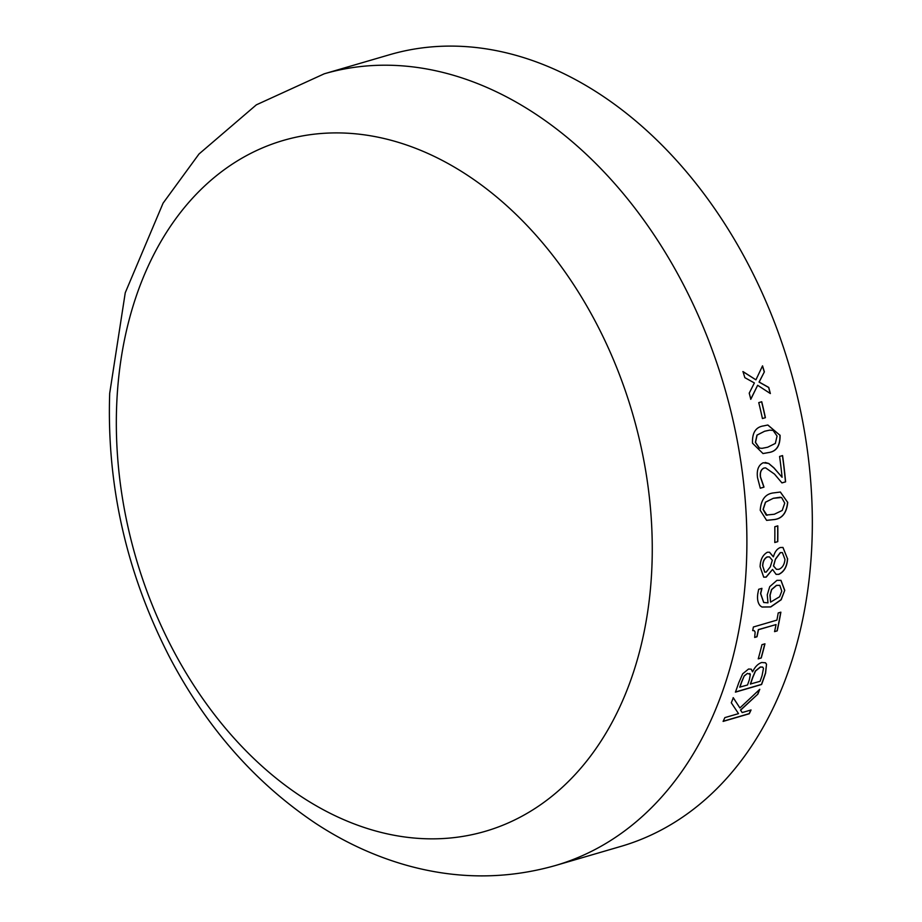 <?xml version="1.0" encoding="UTF-8"?>
<svg xmlns="http://www.w3.org/2000/svg" width="922" height="922" viewBox="0 0 922 922"><rect width="100%" height="100%" fill="white"/><g stroke="black" fill="none" stroke-linecap="round" stroke-linejoin="round"><path stroke-width="1.38" d="M389.683 54.698A412.388 296.308 73.7 0 1 789.716 367.475A412.388 296.308 73.7 0 1 620.909 846.396L555.47 865.504A412.388 296.308 73.7 0 0 724.277 386.595A412.388 296.308 73.7 0 0 324.244 73.806L389.683 54.698M766.528 664.209L765.583 673.198A412.388 296.308 73.7 0 1 761.595 684.493L735.422 692.145A412.388 296.308 73.7 0 0 738.753 682.776L742.671 673.832L748.549 669.026L751.257 669.188L752.64 671.781C754.899 666.929 757.919 663.828 761.687 662.503L765.467 662.78L766.528 664.209L765.456 673.106A412.215 296.181 73.7 0 1 761.48 684.401L735.479 691.996M761.226 657.985L758.241 658.861A412.388 296.308 73.7 0 0 761.964 644.685L764.949 643.821A412.388 296.308 73.7 0 1 761.226 657.985L758.276 658.734M777.211 630.867L774.561 631.639A412.388 296.308 73.7 0 0 776.047 624.574L758.483 629.703A412.388 296.308 73.7 0 1 756.997 636.768L754.68 637.448L755.141 632.089L754.254 630.683L752.686 630.59A412.388 296.308 73.7 0 0 753.389 626.995L776.912 620.114A412.388 296.308 73.7 0 0 778.214 612.946L780.865 612.173A412.388 296.308 73.7 0 1 777.211 630.867L774.584 631.524M784.749 590.334L781.176 599.773L770.757 606.953L762.01 607.045L760.339 605.904C757.907 603.322 757.054 599.288 757.792 593.803L758.668 589.296L761.918 588.34A412.388 296.308 73.7 0 1 761.895 588.582L760.696 593.618L763.75 602.492L767.991 602.85L767.265 594.828L769.72 586.669L776.958 580.341L780.98 580.341L784.749 590.334L781.049 599.703L770.631 606.883L761.941 607.01M787.607 558.709C787.123 566.557 784.184 571.778 778.802 574.371L776.105 574.36L772.544 569.45L766.159 577.149L763.716 577.149L760.108 566.73C760.339 559.7 762.759 554.871 767.369 552.243L769.524 552.232L773.42 556.807C774.745 551.909 777.027 548.821 780.277 547.53L782.974 547.449L787.48 558.663C786.996 566.511 784.057 571.732 778.664 574.314L776.036 574.337M777.765 541.652L774.78 542.516A412.388 296.308 73.7 0 0 774.814 526.727L777.799 525.851A412.388 296.308 73.7 0 1 777.765 541.652L774.78 542.447M787.722 502.26C786.754 512.747 782.352 518.51 774.515 519.547L766.62 520.365L760.224 510.292C760.984 499.839 765.272 494.065 773.097 492.959L780.381 492.037L787.595 502.248C786.627 512.724 782.225 518.487 774.388 519.524L766.551 520.354M782.087 477.285A412.388 296.308 73.7 0 0 779.586 456.448L782.571 455.583A412.388 296.308 73.7 0 1 785.59 481.849L781.948 482.909L774.492 474.092L765.583 467.857L764.004 468.076C761.111 469.448 759.947 472.41 760.535 476.974L763.935 486.897A412.388 296.308 73.7 0 1 763.958 487.162L760.293 488.234L757.538 477.723C756.536 470.116 758.414 465.137 763.186 462.763L768.752 463.455L773.984 467.892L782.087 477.285L773.858 467.88L768.625 463.455L765.168 462.452M780.047 435.196C780.346 445.741 776.497 451.538 768.499 452.587L763.001 453.555L752.536 443.228C752.041 432.741 755.786 426.955 763.75 425.872L767.83 424.996L779.908 435.207C780.208 445.752 776.37 451.538 768.372 452.587L762.943 453.555M765.398 417.678L762.425 418.542A412.388 296.308 73.7 0 0 758.748 402.614L761.733 401.738A412.388 296.308 73.7 0 1 765.398 417.678L762.413 418.53M764.361 371.866L759.163 382.042L768.752 387.436A412.388 296.308 73.7 0 1 770.354 393.544L757.654 385.292L750.808 399.261A412.388 296.308 73.7 0 0 749.217 393.164L754.38 382.953L744.838 377.651A412.388 296.308 73.7 0 0 742.982 371.566L755.925 379.841L762.54 365.85A412.388 296.308 73.7 0 1 764.361 371.866L759.048 382.077L768.637 387.471A412.215 296.181 73.7 0 1 770.193 393.44M757.872 694.116L740.62 710.136L742.164 712.568L751.05 709.975A412.388 296.308 73.7 0 1 749.275 713.755L723.102 721.407A412.388 296.308 73.7 0 0 724.865 717.616L738.522 713.628L731.296 702.771A412.388 296.308 73.7 0 0 733.29 697.747L739.905 707.958L759.774 689.31A412.388 296.308 73.7 0 1 757.872 694.116L740.504 710.032L742.164 712.568M116.714 404.389A359.903 258.598 73.7 0 1 530.519 229.198A359.903 258.598 73.7 0 1 505.59 824.084A359.903 258.598 73.7 0 1 116.714 404.389M750.854 710.032A412.215 296.181 73.7 0 1 749.16 713.651L723.182 721.235M733.174 697.654L739.905 707.958M759.521 689.552A412.215 296.181 73.7 0 1 757.757 694.024M757.654 385.292L750.681 399.284M742.867 371.601L755.925 379.841M762.459 366.022A412.215 296.181 73.7 0 1 764.234 371.912M761.618 401.773A412.215 296.181 73.7 0 1 765.272 417.689M767.761 425.007L779.908 435.207M769.639 430.159L764.672 431.219L756.962 435.115L755.395 442.364L759.279 448.057L761.918 448.346M764.672 431.219L757.089 435.103L755.521 442.353L759.405 448.046L761.987 448.346L767.669 447.228L775.344 443.424L777.062 436.071L773.109 430.401L769.697 430.148L764.799 431.208M785.59 481.849L781.914 482.874M765.514 467.857L763.877 468.076C760.973 469.448 759.82 472.41 760.396 476.974L763.808 486.885A412.215 296.181 73.7 0 1 763.831 487.15L760.27 488.199M782.444 455.618A412.215 296.181 73.7 0 1 785.463 481.837M780.312 492.025L787.595 502.248M780.335 497.223L773.351 498.272L765.444 502.179L763.07 509.405L766.147 515.052L767.092 515.294M773.351 498.272L765.571 502.19L763.209 509.428L767.023 515.283M766.147 515.052L774.342 514.245L782.213 510.454L784.737 503.135L781.591 497.488L773.477 498.295M777.661 525.886A412.215 296.181 73.7 0 1 777.626 541.617M772.544 569.45L766.021 577.103L763.658 577.126M769.467 552.209L773.328 556.842M782.916 547.438L787.48 558.663M782.305 552.566L780.277 552.612L775.483 559.043L773.454 565.958L776.393 569.289M769.409 556.888L767.127 556.923C764.303 558.467 762.805 561.417 762.644 565.762L764.695 572.089M762.644 565.762L764.764 572.113L766.182 572.113L770.296 566.869L772.325 560.242L769.478 556.911L767.265 556.969C764.442 558.513 762.943 561.463 762.771 565.808M775.483 559.043L773.581 566.004L776.451 569.312L778.929 569.3C782.478 567.791 784.484 564.471 784.968 559.377L782.375 552.589L780.415 552.658L775.609 559.089M761.779 588.386A412.215 296.181 73.7 0 1 761.756 588.524L760.569 593.561L763.693 602.469M780.911 580.307L784.61 590.287M779.758 585.332L776.439 585.355L771.518 589.561L769.962 595.105L770.562 602.135L779.586 596.776L781.775 591.152L779.828 585.355L776.566 585.412L771.645 589.607L770.101 595.163L770.562 602.135M776.047 624.574L758.357 629.622A412.215 296.181 73.7 0 1 756.87 636.699L754.703 637.333M754.184 630.648L752.709 630.487M780.715 612.22A412.215 296.181 73.7 0 1 777.085 630.786M764.787 643.867A412.215 296.181 73.7 0 1 761.099 657.905M751.188 669.142L752.502 671.827M765.41 662.734L766.401 664.117M762.667 667.09L760.316 666.986L755.406 670.928L752.686 677.313A412.215 296.181 73.7 0 1 750.358 684.032L760.085 681.323A412.388 296.308 73.7 0 0 762.056 675.665L763.474 668.346L762.725 667.136L760.443 667.079L755.533 671.009L752.813 677.405A412.388 296.308 73.7 0 1 750.485 684.124M750.208 674.282L747.442 673.394L744.238 675.838L741.519 682.084A412.215 296.181 73.7 0 1 739.755 687.132L747.5 685A412.388 296.308 73.7 0 0 749.413 679.526L750.335 674.374L749.77 673.475M744.238 675.838L741.645 682.176A412.388 296.308 73.7 0 1 739.882 687.224M747.442 673.394L744.365 675.918M750.335 674.374L747.569 673.486M324.244 73.806L256.362 104.831L199.002 153.997L163.09 203.14L125.254 292.747L109.695 393.302C106.606 485.352 126.464 573.115 169.291 656.591C206.159 727.032 254.841 782.548 315.324 823.15C344.113 842.12 374.436 856.146 406.291 865.205C456.62 879.346 506.351 879.45 555.47 865.504"/></g></svg>
